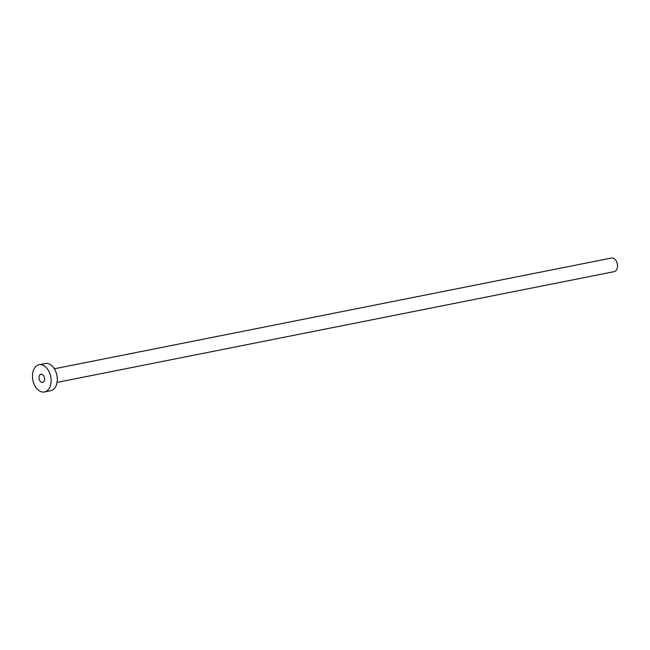 <?xml version="1.0" encoding="UTF-8"?>
<svg xmlns="http://www.w3.org/2000/svg" width="650" height="650" viewBox="0 0 650 650"><rect width="100%" height="100%" fill="white"/><g stroke="black" fill="none" stroke-linecap="round" stroke-linejoin="round"><path stroke-width="0.97" d="M44.598 378.723A4.16 2.73 -101.2 0 0 40.991 374.27A4.16 2.73 -101.2 0 0 39.016 377.983A4.16 2.73 -101.2 0 0 42.616 382.436A4.16 2.73 -101.2 0 0 44.598 378.723M54.348 368.786L611.496 258.034A6.939 4.55 78.8 0 1 617.5 265.46A6.939 4.55 78.8 0 1 614.201 271.643L57.054 382.395M39.097 364.748L45.264 363.521A13.877 9.1 78.8 0 1 57.265 378.365A13.877 9.1 78.8 0 1 50.667 390.739L44.509 391.966A13.877 9.1 78.8 0 1 32.5 377.114A13.877 9.1 78.8 0 1 39.097 364.748A13.877 9.1 78.8 0 1 51.106 379.592A13.877 9.1 78.8 0 1 44.509 391.966"/></g></svg>
